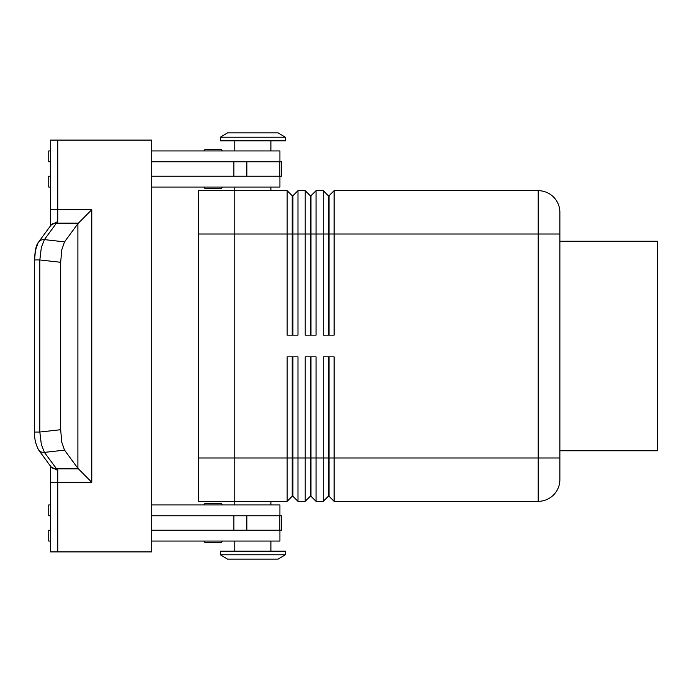 <?xml version="1.0" encoding="UTF-8"?>
<svg xmlns="http://www.w3.org/2000/svg" width="692" height="692" viewBox="0 0 692 692"><rect width="100%" height="100%" fill="white"/><g stroke="black" fill="none" stroke-linecap="round" stroke-linejoin="round"><path stroke-width="1.04" d="M222.123 504.935A1.445 1.445 0 0 0 220.679 503.491L205.507 503.491A1.445 1.445 0 0 0 204.062 504.935M220.679 542.502L205.507 542.502L220.679 542.502A1.445 1.445 0 0 0 222.123 541.058M204.062 541.058A1.445 1.445 0 0 0 205.507 542.502A1.445 1.445 0 0 1 204.062 541.058M205.507 188.509L220.679 188.509L205.507 188.509A1.445 1.445 0 0 1 204.062 187.065M220.679 149.498L205.507 149.498A1.445 1.445 0 0 0 204.062 150.942A1.445 1.445 0 0 1 205.507 149.498L220.679 149.498A1.445 1.445 0 0 1 222.123 150.942M292.206 335.162L292.206 195.732L292.924 195.732L292.924 335.162M234.77 190.672L287.145 190.672L287.145 335.162L297.984 335.162L297.984 190.672L305.207 190.672L305.207 335.162L316.045 335.162L316.045 190.672L323.268 190.672L323.268 335.162L334.106 335.162L334.106 190.672L538.194 190.672A21.677 21.677 0 0 1 559.871 212.349L559.871 479.651A21.677 21.677 0 0 1 538.194 501.328A21.677 21.677 0 0 0 553.522 494.979M287.145 190.672L292.206 195.732M310.267 335.162L310.267 195.732L310.985 195.732L310.985 335.162M305.207 190.672L310.267 195.732M328.328 335.162L328.328 195.732L329.046 195.732L329.046 335.162M323.268 190.672L328.328 195.732M234.77 501.328L287.145 501.328L292.206 496.268L292.924 496.268L292.924 356.838M292.924 496.268L297.984 501.328L297.984 356.838L287.145 356.838L287.145 501.328M292.206 356.838L292.206 496.268M310.267 356.838L310.267 496.268L310.985 496.268L316.045 501.328L316.045 356.838L305.207 356.838L305.207 501.328L297.984 501.328M316.045 501.328L323.268 501.328L323.268 457.983L310.985 457.983L310.985 356.838M310.985 496.268L310.985 457.983L234.77 457.983L234.77 488.63M328.328 356.838L328.328 496.268L329.046 496.268L329.046 356.838M329.046 496.268L334.106 501.328L334.106 356.838L323.268 356.838L323.268 457.983L559.871 457.983M285.338 137.215L278.115 132.881L227.547 132.881L220.324 137.215L220.324 140.822L285.338 140.822L285.338 137.215L220.324 137.215M270.892 190.672L270.892 187.065M234.77 187.065L234.77 457.983L234.77 234.017L559.871 234.017M285.338 554.785L278.115 559.119L227.547 559.119L220.324 554.785L285.338 554.785L285.338 551.178L220.324 551.178L220.324 554.785M270.892 501.328L270.892 504.935M234.77 504.935L234.77 457.983L198.647 457.983L198.647 190.663L234.77 190.663M334.106 501.328L538.194 501.328L538.194 190.672A21.677 21.677 0 0 1 559.871 212.349M270.892 150.942L270.892 140.822M234.77 140.822L234.77 150.942M279.923 161.772L279.923 150.942L151.686 150.942M222.123 187.065A1.445 1.445 0 0 1 220.679 188.509M270.892 541.058L270.892 551.178M234.77 551.178L234.77 541.058M151.686 504.935L279.923 504.935L279.923 515.774M38.389 449.653A7.223 6.496 -36.2 0 0 38.588 449.93A7.223 6.496 -36.2 0 0 38.614 449.973A7.223 6.496 -36.2 0 0 39.236 450.674A7.223 6.496 -36.2 0 0 44.409 452.386L64.546 450.129L77.885 468.328L91.776 482.289L91.776 209.711L77.885 223.672L64.546 241.871L44.409 239.614L56.459 223.161A7.223 6.496 -143.8 0 0 51.286 224.874A7.223 6.496 -143.8 0 0 50.654 225.592A7.223 6.496 -143.8 0 0 50.637 225.627L38.588 242.07A7.223 6.496 36.2 0 1 38.605 242.044A7.223 6.496 36.2 0 1 39.236 241.326A7.223 6.496 36.2 0 1 44.409 239.614L41.321 247.572L39.833 259.95L60.671 262.285L61.735 249.864L64.546 241.871M91.776 482.289L50.542 482.289L50.542 466.252L50.542 551.896L57.773 551.896L57.773 470.465L44.409 452.386L41.321 444.428L39.833 432.05L39.833 259.95L34.6 259.95L34.6 432.05L39.833 432.05L60.671 429.715L61.735 442.136L64.546 450.129M559.871 241.248L657.4 241.248L657.4 450.752L559.871 450.752M38.588 449.93L50.637 466.373A7.223 6.496 -36.2 0 0 50.654 466.408A7.223 6.496 -36.2 0 0 51.286 467.126A7.223 6.496 -36.2 0 0 56.459 468.839L78.317 468.839M57.773 140.104L50.542 140.104L50.542 225.748L50.542 209.711L57.773 209.711L57.773 140.104L151.686 140.104L151.686 551.896L57.773 551.896M57.773 470.465L50.862 466.771M78.317 223.161L56.459 223.161L57.773 221.535L50.862 225.229M234.77 203.37L234.77 234.017L198.647 234.017M198.647 457.983L198.647 501.337L234.77 501.337M60.671 262.285L60.671 429.715M151.686 530.228L281.731 530.228L281.731 515.774L151.686 515.774M151.686 161.772L281.731 161.772L281.731 176.226L151.686 176.226M217.132 503.491L220.679 503.491M217.132 542.502L205.507 542.502M50.542 515.774L48.743 515.774L48.743 504.935L50.542 504.935M50.542 530.228L48.743 530.228L48.743 541.058L50.542 541.058M279.923 530.228L279.923 541.058L151.686 541.058M50.542 161.772L48.743 161.772L48.743 150.942L50.542 150.942M50.542 187.065L48.743 187.065L48.743 176.226L50.542 176.226M151.686 187.065L279.923 187.065L279.923 176.226M328.328 496.268L323.268 501.328M310.267 496.268L305.207 501.328M329.046 195.732L334.106 190.672M310.985 195.732L316.045 190.672M292.924 195.732L297.984 190.672M91.776 209.711L57.773 209.711L57.773 221.535M77.885 223.672L77.885 468.328M233.887 530.228L233.887 515.774M246.845 530.228L246.845 515.774M279.827 530.228L279.827 515.774M233.887 161.772L233.887 176.226M246.845 161.772L246.845 176.226M279.827 161.772L279.827 176.226M38.051 242.866L35.378 250.694L34.609 259.95C34.825 250.772 36.157 244.804 38.605 242.044M50.663 225.592L50.974 224.987M38.614 449.964C35.586 444.082 34.245 438.114 34.609 432.05M50.663 466.408L50.974 467.013"/></g></svg>
